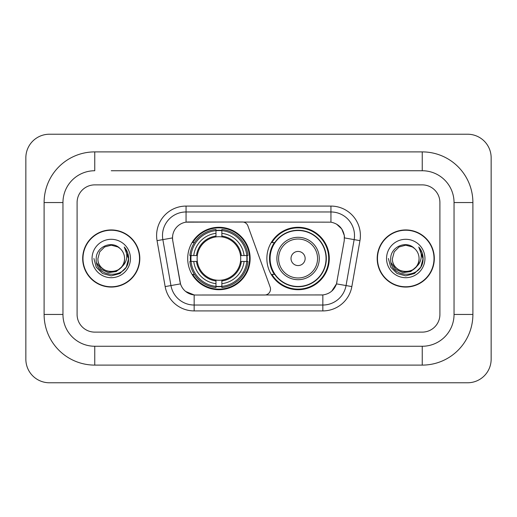 <?xml version="1.0" encoding="UTF-8"?>
<svg xmlns="http://www.w3.org/2000/svg" width="517" height="517" viewBox="0 0 517 517"><rect width="100%" height="100%" fill="white"/><g stroke="black" fill="none" stroke-linecap="round" stroke-linejoin="round"><path stroke-width="0.78" d="M186.055 206.083L186.055 222.161L242.337 221.98A5.887 5.887 0 0 1 247.876 225.858L270.165 287.116A5.887 5.887 0 0 1 264.633 295.02L195.678 295.02A15.904 15.904 0 0 1 180.019 281.875L172.749 240.644L180.511 283.878L170.953 285.558L162.855 239.623A23.562 23.562 0 0 1 186.055 211.97L330.945 211.97A23.562 23.562 0 0 1 354.145 239.623L346.047 285.558A23.562 23.562 0 0 1 322.847 305.03L194.153 305.03A23.562 23.562 0 0 1 170.953 285.558L165.156 286.586L157.052 240.644A29.45 29.45 0 0 1 186.055 206.083L330.945 206.083L330.945 222.161C338.325 223.693 342.777 228.152 344.316 235.532L344.251 240.644L336.489 283.878C334.169 290.283 329.62 293.973 322.847 294.942L195.678 295.02M187.703 258.5A31.214 31.214 0 0 0 218.917 289.714A31.214 31.214 0 0 0 250.138 258.5A31.214 31.214 0 0 0 218.917 227.286A31.214 31.214 0 0 0 187.703 258.5M330.945 222.161L188.408 221.98A15.904 15.904 0 0 0 172.749 240.644L172.51 237.917L162.855 239.623A23.562 23.562 0 0 1 162.493 235.532M190.508 261.447A28.564 28.564 0 0 1 190.508 255.553M274.353 274.404A28.564 28.564 0 0 1 274.353 242.596M329.297 258.5A31.214 31.214 0 0 1 298.083 289.714A31.214 31.214 0 0 1 266.862 258.5A31.214 31.214 0 0 1 298.083 227.286A31.214 31.214 0 0 1 329.297 258.5M82.688 258.5A28.564 28.564 0 0 0 111.252 287.064A28.564 28.564 0 0 0 139.816 258.5A28.564 28.564 0 0 0 111.252 229.936A28.564 28.564 0 0 0 82.688 258.5M377.184 258.5A28.564 28.564 0 0 0 405.748 287.064A28.564 28.564 0 0 0 434.312 258.5A28.564 28.564 0 0 0 405.748 229.936A28.564 28.564 0 0 0 377.184 258.5M172.51 237.885L172.684 235.532M330.945 206.083A29.45 29.45 0 0 1 359.948 240.644L351.844 286.586A29.45 29.45 0 0 1 322.847 310.917L194.153 310.917L194.153 294.942L185.668 291.472M336.548 224.113L341.737 228.947L344.316 235.532L344.49 237.917L359.948 240.644M322.847 310.917L322.847 294.942L321.322 295.02M354.145 239.623L346.047 285.558L336.489 283.878L331.74 291.123M336.981 281.875L336.884 282.379M180.116 282.379L180.019 281.875M439.909 202.548A17.668 17.668 0 0 0 422.24 184.879L94.76 184.879A17.668 17.668 0 0 0 77.091 202.548L77.091 314.452A17.668 17.668 0 0 0 94.76 332.121L422.24 332.121A17.668 17.668 0 0 0 439.909 314.452L439.909 202.548A17.668 17.668 0 0 0 422.24 184.879L94.76 184.879A17.668 17.668 0 0 0 77.091 202.548L77.091 314.452A17.668 17.668 0 0 0 94.76 332.121L422.24 332.121A17.668 17.668 0 0 0 439.909 314.452L439.909 202.548M139.525 258.5A28.273 28.273 0 0 0 111.252 230.227A28.273 28.273 0 0 0 82.985 258.5A28.273 28.273 0 0 0 111.252 286.773A28.273 28.273 0 0 0 139.525 258.5M122.303 266.339L116.293 271.541L108.415 272.64L101.17 269.357L96.64 262.817M121.456 267.05C114.386 276.601 97.248 270.494 97.939 258.5C97.125 275.671 125.379 275.671 124.565 258.5C125.379 275.671 97.125 275.671 97.939 258.5L99.723 251.844L104.596 246.971L111.252 245.187L117.908 246.971L119.976 248.444C111.801 239.882 96.078 246.932 96.227 258.5C94.727 279.051 128.048 279.587 128.584 259.495L128.61 258.5C128.565 254.131 127.111 250.299 124.254 246.997C126.426 250.564 127.188 254.396 126.549 258.5C125.928 261.99 124.229 264.84 121.456 267.05A13.313 13.313 0 0 0 124.565 258.5C125.379 275.671 97.125 275.671 97.939 258.5L99.723 251.844L104.596 246.971M124.565 258.5A13.313 13.313 0 0 0 119.976 248.444M92.052 258.5A19.2 19.2 0 0 0 111.252 277.7A19.2 19.2 0 0 0 130.452 258.5A19.2 19.2 0 0 0 111.252 239.3A19.2 19.2 0 0 0 92.052 258.5M124.254 246.997L128.604 259.004L127.796 253.24L128.604 259.004L127.796 253.24L128.604 259.004L124.384 247.145L128.604 259.004L124.384 247.145L128.61 258.5L126.29 267.179L119.931 273.532L111.252 275.858L102.573 273.532L96.22 267.179L93.894 258.5M124.384 247.145L128.604 259.017M434.015 258.5A28.273 28.273 0 0 0 405.748 230.227A28.273 28.273 0 0 0 377.475 258.5A28.273 28.273 0 0 0 405.748 286.773A28.273 28.273 0 0 0 434.015 258.5M416.792 266.339L410.782 271.541L402.911 272.64L395.66 269.357L391.13 262.817M419.061 258.5C419.875 275.671 391.621 275.671 392.435 258.5L394.219 251.844L399.092 246.971L405.748 245.187L412.404 246.971L414.466 248.444C406.297 239.882 390.574 246.932 390.716 258.5C389.223 279.051 422.538 279.587 423.08 259.495L423.106 258.5C423.055 254.131 421.607 250.299 418.751 246.997C420.922 250.564 421.685 254.396 421.045 258.5C420.424 261.99 418.725 264.84 415.946 267.05A13.313 13.313 0 0 0 419.061 258.5C419.875 275.671 391.621 275.671 392.435 258.5C391.621 275.671 419.875 275.671 419.061 258.5A13.313 13.313 0 0 0 414.466 248.444M415.946 267.05C408.882 276.601 391.744 270.494 392.435 258.5M386.548 258.5A19.2 19.2 0 0 0 405.748 277.7A19.2 19.2 0 0 0 424.948 258.5A19.2 19.2 0 0 0 405.748 239.3A19.2 19.2 0 0 0 386.548 258.5M418.751 246.997L423.1 259.004L422.292 253.24L423.1 259.004L422.292 253.24L423.1 259.004L418.88 247.145L423.1 259.004L418.88 247.145L423.106 258.5L420.78 267.179L414.427 273.532L405.748 275.858L397.069 273.532L390.71 267.179L388.39 258.5M418.88 247.145L423.1 259.017M221.864 286.379L221.864 287.562A29.217 29.217 0 0 0 247.986 261.447L246.803 261.447A28.034 28.034 0 0 1 221.864 286.379L221.864 283.652A25.327 25.327 0 0 0 244.076 261.447L240.515 261.447A21.792 21.792 0 0 0 221.864 236.909L221.864 230.621A28.034 28.034 0 0 1 246.803 255.553L247.986 255.553A29.217 29.217 0 0 0 221.864 229.438L221.864 230.621M191.038 261.447L189.855 261.447A29.217 29.217 0 0 0 215.977 287.562L215.977 286.379A28.034 28.034 0 0 1 191.038 261.447L193.765 261.447A25.327 25.327 0 0 0 215.977 283.652L215.977 280.091A21.792 21.792 0 0 0 240.515 261.447L241.381 261.447A22.658 22.658 0 0 1 221.864 280.964L221.864 283.652M215.977 230.621L215.977 229.438A29.217 29.217 0 0 0 189.855 255.553L191.038 255.553A28.034 28.034 0 0 1 215.977 230.621L215.977 233.348A25.327 25.327 0 0 0 193.765 255.553L197.326 255.553A21.792 21.792 0 0 0 215.977 280.091L215.977 280.964A22.658 22.658 0 0 1 196.46 261.447L193.765 261.447M191.096 261.447A27.976 27.976 0 0 1 191.096 255.553M221.864 230.679A27.976 27.976 0 0 0 215.977 230.679M246.745 255.553A27.976 27.976 0 0 1 246.745 261.447M246.803 255.553L244.076 255.553A25.327 25.327 0 0 0 221.864 233.348M244.076 261.447L246.803 261.447M215.977 283.652L215.977 286.379M240.515 255.553L244.076 255.553M221.864 280.13L221.864 280.964M215.977 280.091A21.792 21.792 0 0 1 197.326 261.447L196.46 261.447M221.864 286.321A27.976 27.976 0 0 1 215.977 286.321M193.765 255.553L191.038 255.553M215.977 236.87L215.977 233.348M221.864 236.909A21.792 21.792 0 0 0 197.326 255.553L196.46 255.553A22.658 22.658 0 0 1 215.977 236.036M221.864 236.87L221.864 236.036A22.658 22.658 0 0 1 241.381 255.553M194.411 242.596L192.744 242.596A30.626 30.626 0 0 1 249.549 258.5A30.626 30.626 0 0 1 192.744 274.404L194.411 274.404M305.146 258.5A7.07 7.07 0 0 0 298.083 251.43A7.07 7.07 0 0 0 291.013 258.5A7.07 7.07 0 0 0 298.083 265.57A7.07 7.07 0 0 0 305.146 258.5M319.286 258.5A21.203 21.203 0 0 0 298.083 237.297A21.203 21.203 0 0 0 276.879 258.5A21.203 21.203 0 0 0 298.083 279.703A21.203 21.203 0 0 0 319.286 258.5A21.203 21.203 0 0 1 298.083 279.703A21.203 21.203 0 0 1 276.879 258.5M326.059 258.5A27.976 27.976 0 0 0 298.083 230.524A27.976 27.976 0 0 0 270.1 258.5A27.976 27.976 0 0 0 298.083 286.476A27.976 27.976 0 0 0 326.059 258.5M328.709 258.5A30.626 30.626 0 0 1 271.903 274.404L274.74 274.404A28.241 28.241 0 0 0 316.766 279.678A28.241 28.241 0 0 0 316.766 237.322A28.241 28.241 0 0 0 274.74 242.596L271.903 242.596A30.626 30.626 0 0 1 328.709 258.5M111.252 170.739L422.24 170.739L111.252 170.739M472.893 202.548L454.042 202.548L454.042 314.452L454.042 202.548A31.808 31.808 0 0 0 422.24 170.739L422.24 151.895L94.76 151.895A50.653 50.653 0 0 0 44.107 202.548L44.107 314.452A50.653 50.653 0 0 0 94.76 365.105L422.24 365.105A50.653 50.653 0 0 0 472.893 314.452L472.893 202.548A50.653 50.653 0 0 0 422.24 151.895M422.24 365.105L422.24 346.261L94.76 346.261L422.24 346.261A31.808 31.808 0 0 0 454.042 314.452L472.893 314.452M44.107 314.452L62.958 314.452L62.958 202.548L62.958 314.452A31.808 31.808 0 0 0 94.76 346.261L94.76 365.105M94.76 151.895L94.76 170.739A31.808 31.808 0 0 0 62.958 202.548L44.107 202.548M491.15 157.782A23.562 23.562 0 0 0 467.588 134.226L49.412 134.226A23.562 23.562 0 0 0 25.85 157.782L25.85 359.218A23.562 23.562 0 0 0 49.412 382.774L467.588 382.774A23.562 23.562 0 0 0 491.15 359.218L491.15 157.782M194.153 310.917A29.45 29.45 0 0 1 165.156 286.586M157.052 240.644L162.855 239.623M346.047 285.558L351.844 286.586M221.864 280.091A21.792 21.792 0 0 0 240.515 261.447M215.977 286.586A28.241 28.241 0 0 0 221.864 286.586M247.003 261.447A28.241 28.241 0 0 0 247.003 255.553M221.864 230.414A28.241 28.241 0 0 0 215.977 230.414M317.561 258.5A19.478 19.478 0 0 0 298.083 239.022A19.478 19.478 0 0 0 278.598 258.5A19.478 19.478 0 0 0 298.083 277.978A19.478 19.478 0 0 0 317.561 258.5"/></g></svg>
